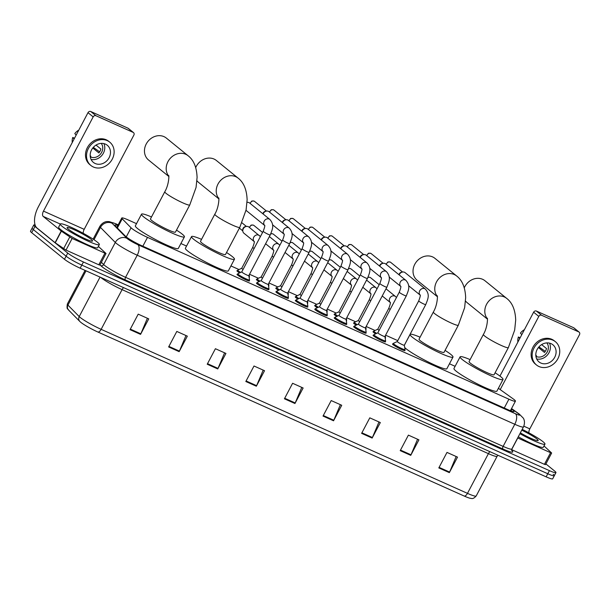 <?xml version="1.0" encoding="UTF-8"?>
<svg xmlns="http://www.w3.org/2000/svg" width="610" height="610" viewBox="0 0 610 610"><rect width="100%" height="100%" fill="white"/><g stroke="black" fill="none" stroke-linecap="round" stroke-linejoin="round"><path stroke-width="0.91" d="M239.593 272.906A7.061 0.801 -152.2 0 1 237.557 271.511A7.061 0.801 -152.2 0 1 236.924 270.726A7.061 0.801 -152.2 0 1 237.45 270.688M259.036 281.606A7.061 0.801 -152.2 0 1 257.001 280.211A7.061 0.801 -152.2 0 1 256.368 279.433A7.061 0.801 -152.2 0 1 256.886 279.395M278.473 290.314A7.061 0.801 -152.2 0 1 276.437 288.919A7.061 0.801 -152.2 0 1 275.804 288.133A7.061 0.801 -152.2 0 1 276.322 288.095M297.909 299.014A7.061 0.801 -152.2 0 1 295.873 297.619A7.061 0.801 -152.2 0 1 295.248 296.841A7.061 0.801 -152.2 0 1 295.766 296.803M317.352 307.722A7.061 0.801 -152.2 0 1 315.317 306.327A7.061 0.801 -152.2 0 1 314.684 305.541A7.061 0.801 -152.2 0 1 315.202 305.503M336.789 316.422A7.061 0.801 -152.2 0 1 334.753 315.027A7.061 0.801 -152.2 0 1 334.12 314.249A7.061 0.801 -152.2 0 1 334.646 314.211M356.232 325.13A7.061 0.801 -152.2 0 1 354.189 323.735A7.061 0.801 -152.2 0 1 353.564 322.949A7.061 0.801 -152.2 0 1 354.082 322.911M375.668 333.83A7.061 0.801 -152.2 0 1 373.633 332.435A7.061 0.801 -152.2 0 1 373 331.657A7.061 0.801 -152.2 0 1 373.518 331.619M268.674 289.171A7.061 0.801 -152.2 0 1 268.934 289.62A7.061 0.801 -152.2 0 1 263.924 287.851A7.061 0.801 -152.2 0 1 257.077 283.818A7.061 0.801 -152.2 0 1 256.444 283.04A7.061 0.801 -152.2 0 1 256.97 282.994M288.118 297.871A7.061 0.801 -152.2 0 1 288.377 298.328A7.061 0.801 -152.2 0 1 283.368 296.559A7.061 0.801 -152.2 0 1 276.513 292.518A7.061 0.801 -152.2 0 1 275.888 291.74A7.061 0.801 -152.2 0 1 276.406 291.702M307.554 306.578A7.061 0.801 -152.2 0 1 307.814 307.028A7.061 0.801 -152.2 0 1 302.804 305.259A7.061 0.801 -152.2 0 1 295.957 301.226A7.061 0.801 -152.2 0 1 295.324 300.448A7.061 0.801 -152.2 0 1 295.842 300.402M326.99 315.279A7.061 0.801 -152.2 0 1 327.257 315.736A7.061 0.801 -152.2 0 1 322.248 313.967A7.061 0.801 -152.2 0 1 315.393 309.926A7.061 0.801 -152.2 0 1 314.768 309.148A7.061 0.801 -152.2 0 1 315.286 309.11M249.238 280.463A7.061 0.801 -152.2 0 1 249.498 280.92A7.061 0.801 -152.2 0 1 244.488 279.151A7.061 0.801 -152.2 0 1 237.641 275.11A7.061 0.801 -152.2 0 1 237.008 274.332A7.061 0.801 -152.2 0 1 237.526 274.294M346.434 323.986A7.061 0.801 -152.2 0 1 346.693 324.436A7.061 0.801 -152.2 0 1 341.684 322.667A7.061 0.801 -152.2 0 1 334.837 318.633A7.061 0.801 -152.2 0 1 334.204 317.856A7.061 0.801 -152.2 0 1 334.722 317.81M365.87 332.686A7.061 0.801 -152.2 0 1 366.13 333.144A7.061 0.801 -152.2 0 1 361.12 331.375A7.061 0.801 -152.2 0 1 354.273 327.334A7.061 0.801 -152.2 0 1 353.64 326.556A7.061 0.801 -152.2 0 1 354.166 326.518M385.314 341.394A7.061 0.801 -152.2 0 1 385.573 341.844A7.061 0.801 -152.2 0 1 380.564 340.075A7.061 0.801 -152.2 0 1 373.709 336.041A7.061 0.801 -152.2 0 1 373.084 335.264A7.061 0.801 -152.2 0 1 373.602 335.218M404.75 350.094A7.061 0.801 -152.2 0 1 405.009 350.552A7.061 0.801 -152.2 0 1 400 348.783A7.061 0.801 -152.2 0 1 393.153 344.741A7.061 0.801 -152.2 0 1 392.52 343.964A7.061 0.801 -152.2 0 1 393.038 343.926M136.503 223.656L128.298 219.981A13.237 1.502 27.8 0 0 121.764 218.006A13.237 1.502 27.8 0 0 122.206 218.807L131.058 227.797A13.237 1.502 27.8 0 0 131.798 228.46A13.237 1.502 27.8 0 0 147.506 237.374L508.908 399.192A13.237 1.502 27.8 0 0 515.435 401.159A13.237 1.502 27.8 0 0 513.201 398.902L498.385 388.303M455.106 366.313L449.463 363.781M397.766 340.632L385.589 335.18M375.066 330.475L366.152 326.48M355.63 321.767L346.716 317.772M336.194 313.067L327.273 309.072M316.75 304.36L307.837 300.364M297.314 295.659L288.393 291.664M277.87 286.952L268.957 282.964M258.434 278.252L249.52 274.256M238.998 269.544L230.931 265.937M186.538 246.059L180.895 243.527M249.154 276.864A7.061 0.801 -152.2 0 1 249.414 277.314A7.061 0.801 -152.2 0 1 249.116 277.382M268.598 285.564A7.061 0.801 -152.2 0 1 268.858 286.021A7.061 0.801 -152.2 0 1 268.552 286.09M288.034 294.272A7.061 0.801 -152.2 0 1 288.294 294.721A7.061 0.801 -152.2 0 1 287.996 294.79M307.471 302.972A7.061 0.801 -152.2 0 1 307.737 303.429A7.061 0.801 -152.2 0 1 307.432 303.498M326.914 311.679A7.061 0.801 -152.2 0 1 327.173 312.129A7.061 0.801 -152.2 0 1 326.876 312.198M346.35 320.38A7.061 0.801 -152.2 0 1 346.61 320.837A7.061 0.801 -152.2 0 1 346.312 320.906M365.794 329.087A7.061 0.801 -152.2 0 1 366.053 329.537A7.061 0.801 -152.2 0 1 365.748 329.606M385.23 337.787A7.061 0.801 -152.2 0 1 385.489 338.245A7.061 0.801 -152.2 0 1 385.192 338.314M117.776 225.578A13.237 1.502 27.8 0 0 114.863 225.09A13.237 1.502 27.8 0 0 115.305 225.891L125.492 236.23A13.237 1.502 27.8 0 0 126.224 236.886A13.237 1.502 27.8 0 0 141.932 245.799L507.55 409.508A13.237 1.502 27.8 0 0 514.085 411.475A13.237 1.502 27.8 0 0 511.843 409.218L511.371 408.875M545.897 463.943L554.772 471.149A13.237 1.502 -152.2 0 1 555.954 472.613A13.237 1.502 -152.2 0 1 549.419 470.638L83.44 261.995A13.237 1.502 -152.2 0 1 67.74 253.081L34.953 226.47A13.237 1.502 -152.2 0 1 33.771 225.006A13.237 1.502 -152.2 0 1 35.105 225.014M553.133 474.252A13.237 1.502 -152.2 0 1 554.315 475.716L552.683 478.812A13.237 1.502 -152.2 0 1 546.148 476.845L80.169 268.202A13.237 1.502 -152.2 0 1 64.462 259.288L31.682 232.677L33.321 229.573A13.237 1.502 -152.2 0 1 32.139 228.109A13.237 1.502 -152.2 0 0 33.321 229.573L66.101 256.185L33.321 229.573L34.953 226.47M80.169 268.202L81.801 265.098A13.237 1.502 -152.2 0 1 66.101 256.185A13.237 1.502 -152.2 0 0 81.801 265.098L547.78 473.741L81.801 265.098L83.44 261.995M554.315 475.716A13.237 1.502 -152.2 0 1 547.78 473.741A13.237 1.502 -152.2 0 0 554.315 475.716L555.954 472.613M464.263 496.075A4.415 2.165 -65.9 0 0 467.474 493.36A17.652 1.998 27.8 0 0 476.181 495.991C472.536 499.918 471.583 498.156 470.096 498.263A14.472 1.639 -152.2 0 1 464.263 496.075L97.943 332.053A14.472 1.639 -152.2 0 1 80.772 322.309A14.472 1.639 -152.2 0 1 80.2 321.813A14.472 1.639 -152.2 0 1 79.963 321.584A4.415 4.133 135.4 0 1 79.834 321.462L68.549 310.002C68.03 308.317 66.421 310.459 67.344 304.039A17.652 1.998 27.8 0 0 67.939 305.114A4.415 4.133 135.4 0 0 68.549 310.002M456.166 456.516L449.6 472.079A3.53 1.731 114.1 0 1 449.341 472.636L457.515 457.126L446.993 452.406L438.811 467.923L449.341 472.636M417.568 439.238L411.003 454.801A3.53 1.731 114.1 0 1 410.743 455.35L418.925 439.841L408.395 435.128L400.213 450.637L410.743 455.35M378.97 421.952L372.405 437.515A3.53 1.731 114.1 0 1 372.146 438.071L380.327 422.562L369.797 417.842L361.616 433.359L372.146 438.071M340.372 404.674L333.807 420.237A3.53 1.731 114.1 0 1 333.548 420.786L341.73 405.276L331.2 400.564L323.018 416.073L333.548 420.786M147.391 318.26L140.826 333.822A3.53 1.731 114.1 0 1 140.559 334.379L148.741 318.87L138.211 314.15L130.029 329.667L140.559 334.379M185.989 335.546L179.416 351.108A3.53 1.731 114.1 0 1 179.157 351.657L187.339 336.148L176.808 331.436L168.627 346.945L179.157 351.657M224.587 352.824L218.014 368.387A3.53 1.731 114.1 0 1 217.755 368.943L225.936 353.434L215.406 348.714L207.225 364.231L217.755 368.943M263.185 370.11L256.612 385.673A3.53 1.731 114.1 0 1 256.352 386.221L264.534 370.712L254.004 366L245.822 381.509L256.352 386.221M301.775 387.388L295.209 402.951A3.53 1.731 114.1 0 1 294.95 403.507L303.132 387.998L292.602 383.278L284.42 398.795L294.95 403.507M31.682 232.677A13.237 1.502 -152.2 0 1 30.5 231.213L33.771 225.006M97.364 242.162A22.059 2.501 -152.2 0 1 99.331 244.595A22.059 2.501 -152.2 0 1 83.677 239.074A22.059 2.501 -152.2 0 1 62.273 226.455A22.059 2.501 -152.2 0 1 60.298 224.015A22.059 2.501 -152.2 0 1 75.96 229.543A22.059 2.501 -152.2 0 1 97.364 242.162M99.331 244.595L97.699 247.698A22.059 2.501 -152.2 0 1 82.037 242.178A22.059 2.501 -152.2 0 1 60.634 229.558A22.059 2.501 -152.2 0 1 58.667 227.118L60.298 224.015M68.381 229.185A14.388 1.632 -152.2 0 1 67.092 227.804A14.388 1.632 -152.2 0 1 76.593 230.854A14.388 1.632 -152.2 0 1 91.256 239.433A14.388 1.632 -152.2 0 1 92.369 241.133A14.388 1.632 -152.2 0 1 81.618 237.061A14.388 1.632 -152.2 0 1 68.381 229.185M104.935 253.158L106.026 253.485L99.895 265.121L98.805 264.793L104.935 253.158L72.132 238.472L65.994 250.1L55.075 242.673L37.027 228.026A17.652 8.662 114.1 0 1 38.308 206.912L87.992 112.675A2.204 1.906 -50.9 0 1 90.768 111.523L95.945 115.725A2.204 1.906 129.1 0 0 93.17 116.876L43.485 211.113A4.415 2.165 -65.9 0 0 43.165 216.39L61.381 231.175L72.132 238.472M98.805 264.793L65.994 250.1M83.265 233.325A4.415 2.165 -65.9 0 1 84.188 229.337L133.872 135.1A2.204 1.906 129.1 0 0 133.14 132.378L127.963 128.176L90.768 111.523M127.963 128.176A2.204 1.906 -50.9 0 1 128.336 128.397L133.506 132.599M133.14 132.378L95.945 115.725M106.026 253.485L98.385 246.402M105.438 144.128A11.033 9.531 129.1 0 0 92.186 148.817A11.033 9.531 129.1 0 0 93.376 162.382A11.033 9.531 129.1 0 0 95.213 163.518A11.033 9.531 129.1 0 0 108.466 158.821A11.033 9.531 129.1 0 0 107.276 145.256A11.033 9.531 129.1 0 0 105.438 144.128M90.288 156.831A8.822 7.625 129.1 0 0 90.539 156.953A8.822 7.625 129.1 0 0 100.65 153.873A8.822 7.625 129.1 0 0 101.214 143.373M109.785 142.176L108.748 141.329A15.006 12.962 129.1 0 0 106.239 139.797A15.006 12.962 129.1 0 0 88.221 146.179A15.006 12.962 129.1 0 0 89.838 164.624L90.867 165.47A15.006 12.962 129.1 0 0 93.376 167.003A15.006 12.962 129.1 0 0 111.394 160.621A15.006 12.962 129.1 0 0 109.785 142.176A15.006 12.962 129.1 0 0 107.276 140.635A15.006 12.962 129.1 0 0 89.258 147.018A15.006 12.962 129.1 0 0 90.867 165.47M99.636 151.859L93.338 147.338M74.511 138.249L72.75 137.463L74.1 139.019M72.75 137.463A11.476 9.912 129.1 0 0 72.262 142.511M78.797 130.113A11.476 9.912 129.1 0 0 74.794 133.582L76.151 135.138M90.181 155.664L90.875 156.229A8.822 7.625 -50.9 0 1 90.204 156.107M92.781 147.994L98.85 152.919A8.822 7.625 -50.9 0 0 100.894 149.038L96.014 145.073M91.058 159.416A11.033 9.531 129.1 0 0 102.03 155.207A11.033 9.531 129.1 0 0 103.898 143.602M168.756 176.13A14.121 12.2 -50.9 0 1 169.496 159.279A14.121 12.2 -50.9 0 1 185.73 154.284A14.121 12.2 -50.9 0 1 188.086 155.733L166.347 138.081A14.121 12.2 129.1 0 0 163.991 136.64A14.121 12.2 129.1 0 0 147.033 142.649A14.121 12.2 129.1 0 0 148.55 160.011L168.795 176.45M168.657 175.619C169.107 174.475 169.168 184.456 164.784 191.784L150.464 218.929A14.121 1.601 27.8 0 0 151.73 220.484A14.121 1.601 27.8 0 0 165.424 228.567A14.121 1.601 27.8 0 0 175.451 232.097L189.763 204.952L196.054 187.468L197.091 177.411C196.694 167.254 193.698 160.033 188.086 155.733M176.488 230.123A24.27 2.745 -152.2 0 1 182.253 234.156A24.27 2.745 -152.2 0 1 184.426 236.833A24.27 2.745 -152.2 0 1 167.201 230.755A24.27 2.745 -152.2 0 1 143.655 216.87A24.27 2.745 -152.2 0 1 141.489 214.194A24.27 2.745 -152.2 0 1 151.509 216.954M184.426 236.833L178.288 248.468A24.27 2.745 -152.2 0 1 161.071 242.391A24.27 2.745 -152.2 0 1 137.524 228.506A24.27 2.745 -152.2 0 1 135.359 225.83L141.489 214.194M218.792 198.54A14.121 12.2 -50.9 0 1 219.531 181.688A14.121 12.2 -50.9 0 1 235.765 176.686A14.121 12.2 -50.9 0 1 238.121 178.135L216.382 160.491A14.121 12.2 129.1 0 0 214.026 159.042A14.121 12.2 129.1 0 0 195.719 167.552M218.693 198.029C219.142 196.877 219.211 206.859 214.819 214.186L200.507 241.331A14.121 1.601 27.8 0 0 201.765 242.894A14.121 1.601 27.8 0 0 215.467 250.969A14.121 1.601 27.8 0 0 225.487 254.507L239.799 227.355L246.097 209.87L247.126 199.813C246.737 189.664 243.733 182.436 238.121 178.135M226.523 252.525A24.27 2.745 -152.2 0 1 232.296 256.558A24.27 2.745 -152.2 0 1 234.461 259.235A24.27 2.745 -152.2 0 1 217.236 253.158A24.27 2.745 -152.2 0 1 193.698 239.28A24.27 2.745 -152.2 0 1 191.525 236.604A24.27 2.745 -152.2 0 1 201.544 239.356M234.461 259.235L228.331 270.87A24.27 2.745 -152.2 0 1 211.106 264.793A24.27 2.745 -152.2 0 1 187.56 250.908A24.27 2.745 -152.2 0 1 185.394 248.232L191.525 236.604M196.977 180.789A14.121 12.2 129.1 0 0 198.585 182.413L218.83 198.852M437.324 296.384A14.121 12.2 -50.9 0 1 438.064 279.533A14.121 12.2 -50.9 0 1 454.297 274.538A14.121 12.2 -50.9 0 1 456.654 275.987L434.915 258.335A14.121 12.2 129.1 0 0 432.559 256.886A14.121 12.2 129.1 0 0 415.601 262.902A14.121 12.2 129.1 0 0 417.118 280.264L437.37 296.704M437.225 295.873C437.675 294.729 437.744 304.71 433.352 312.038L419.039 339.183A14.121 1.601 27.8 0 0 420.298 340.738A14.121 1.601 27.8 0 0 434 348.813A14.121 1.601 27.8 0 0 444.019 352.351L458.331 325.206L464.629 307.714L465.659 297.665C465.27 287.508 462.266 280.28 456.654 275.987M445.056 350.376A24.27 2.745 -152.2 0 1 450.828 354.41A24.27 2.745 -152.2 0 1 452.994 357.086A24.27 2.745 -152.2 0 1 435.769 351.009A24.27 2.745 -152.2 0 1 412.23 337.124A24.27 2.745 -152.2 0 1 410.057 334.448A24.27 2.745 -152.2 0 1 420.076 337.208M452.994 357.086L446.863 368.722A24.27 2.745 -152.2 0 1 429.638 362.645A24.27 2.745 -152.2 0 1 406.092 348.76A24.27 2.745 -152.2 0 1 404.712 347.525M487.367 318.786A14.121 12.2 -50.9 0 1 488.107 301.935A14.121 12.2 -50.9 0 1 504.333 296.94A14.121 12.2 -50.9 0 1 506.689 298.389L484.95 280.737A14.121 12.2 129.1 0 0 482.594 279.296A14.121 12.2 129.1 0 0 464.286 287.798M487.26 318.275C487.718 317.131 487.779 327.112 483.387 334.44L469.075 361.585A14.121 1.601 27.8 0 0 470.333 363.141A14.121 1.601 27.8 0 0 484.035 371.223A14.121 1.601 27.8 0 0 494.054 374.753L508.366 347.608L514.665 330.117L515.694 320.067C515.305 309.91 512.301 302.69 506.689 298.389M495.099 372.779A24.27 2.745 -152.2 0 1 500.863 376.812A24.27 2.745 -152.2 0 1 503.029 379.489A24.27 2.745 -152.2 0 1 485.812 373.411A24.27 2.745 -152.2 0 1 462.266 359.526A24.27 2.745 -152.2 0 1 460.092 356.85A24.27 2.745 -152.2 0 1 470.112 359.61M503.029 379.489L496.898 391.124A24.27 2.745 -152.2 0 1 479.673 385.047A24.27 2.745 -152.2 0 1 456.127 371.162A24.27 2.745 -152.2 0 1 453.962 368.486L460.092 356.85M465.544 301.043A14.121 12.2 129.1 0 0 467.153 302.667L487.405 319.106M241.796 271.877L237.854 273.715A6.618 0.747 -152.2 0 0 237.808 273.76A6.618 0.747 -152.2 0 0 238.396 274.492A6.618 0.747 -152.2 0 0 244.816 278.282A6.618 0.747 -152.2 0 0 249.513 279.937A6.618 0.747 -152.2 0 0 249.528 279.868L248.819 275.583A3.973 0.45 -152.2 0 1 248.811 275.598A3.973 0.45 -152.2 0 1 245.99 274.607A3.973 0.45 -152.2 0 1 242.139 272.334A3.973 0.45 -152.2 0 1 241.781 271.892A3.973 0.45 -152.2 0 1 241.812 271.869M247.073 202.383L247.065 202.375A3.973 3.431 -50.9 0 1 248.949 202.612A3.973 3.431 -50.9 0 1 249.612 203.023L269.864 219.463C274.828 225.128 272.235 229.657 270.238 234.957A3.973 0.45 -152.2 0 1 268.476 234.453A3.973 0.45 -152.2 0 1 263.566 231.693A3.973 0.45 -152.2 0 1 263.215 231.251C264.679 227.37 265.121 225.372 264.542 225.258L264.862 225.631M268.255 284.26A3.973 0.45 -152.2 0 1 268.248 284.306A3.973 0.45 -152.2 0 1 265.434 283.307A3.973 0.45 -152.2 0 1 261.576 281.035A3.973 0.45 -152.2 0 1 261.225 280.6A3.973 0.45 -152.2 0 1 261.255 280.569M284.008 234.065A3.973 3.431 -50.9 0 1 284.001 229.261A3.973 3.431 -50.9 0 1 288.644 227.759A3.973 3.431 -50.9 0 1 288.835 227.858A3.973 3.431 -50.9 0 1 289.308 228.171C294.272 233.836 291.671 238.365 289.674 243.657L268.248 284.306L268.964 288.576A6.618 0.747 -152.2 0 1 268.957 288.637A6.618 0.747 -152.2 0 1 264.26 286.982A6.618 0.747 -152.2 0 1 257.839 283.2A6.618 0.747 -152.2 0 1 257.245 282.468A6.618 0.747 -152.2 0 1 257.298 282.422L261.233 280.585L282.651 239.959C284.123 236.078 284.565 234.08 283.978 233.965L284.298 234.331M263.131 213.996A3.973 3.431 -50.9 0 1 263.39 213.393A3.973 3.431 -50.9 0 1 266.395 211.106A3.973 3.431 -50.9 0 1 268.385 211.319A3.973 3.431 -50.9 0 1 269.048 211.723L289.308 228.171M262.925 213.828A2.867 2.478 -50.9 0 1 263.23 212.943A2.867 2.478 -50.9 0 1 265.403 211.296L266.395 211.106M287.691 292.968A3.973 0.45 -152.2 0 1 287.691 293.006A3.973 0.45 -152.2 0 1 284.87 292.015A3.973 0.45 -152.2 0 1 281.019 289.742A3.973 0.45 -152.2 0 1 280.661 289.3A3.973 0.45 -152.2 0 1 280.691 289.277L302.087 248.659C303.559 244.778 304.001 242.78 303.422 242.666L303.742 243.039M303.452 242.772A3.973 3.431 -50.9 0 1 303.444 237.969A3.973 3.431 -50.9 0 1 308.08 236.466A3.973 3.431 -50.9 0 1 308.279 236.558A3.973 3.431 -50.9 0 1 308.744 236.871C313.708 242.536 311.115 247.065 309.117 252.365L287.691 293.006L288.4 297.276A6.618 0.747 -152.2 0 1 288.393 297.344A6.618 0.747 -152.2 0 1 283.696 295.69A6.618 0.747 -152.2 0 1 277.275 291.9A6.618 0.747 -152.2 0 1 276.688 291.168A6.618 0.747 -152.2 0 1 276.734 291.123L280.669 289.285M282.567 222.696A3.973 3.431 -50.9 0 1 282.827 222.093A3.973 3.431 -50.9 0 1 285.831 219.806A3.973 3.431 -50.9 0 1 287.829 220.019A3.973 3.431 -50.9 0 1 288.492 220.431L308.744 236.871M282.361 222.528A2.867 2.478 -50.9 0 1 282.674 221.651A2.867 2.478 -50.9 0 1 284.839 219.996L285.831 219.806M296.125 299.876A6.618 0.747 -152.2 0 0 296.719 300.608A6.618 0.747 -152.2 0 0 303.139 304.39A6.618 0.747 -152.2 0 0 307.837 306.045A6.618 0.747 -152.2 0 0 307.844 305.984L307.135 301.691A3.973 0.45 -152.2 0 1 307.127 301.714A3.973 0.45 -152.2 0 1 304.306 300.715A3.973 0.45 -152.2 0 1 300.455 298.442A3.973 0.45 -152.2 0 1 300.105 298.008A3.973 0.45 -152.2 0 1 300.135 297.977L296.178 299.83A6.618 0.747 -152.2 0 0 296.125 299.876L295.583 300.898M302.003 231.404A3.973 3.431 -50.9 0 1 302.27 230.801A3.973 3.431 -50.9 0 1 305.274 228.514A3.973 3.431 -50.9 0 1 307.265 228.727A3.973 3.431 -50.9 0 1 307.928 229.131L328.188 245.578C333.151 251.244 330.551 255.773 328.554 261.065A3.973 0.45 -152.2 0 1 326.792 260.562A3.973 0.45 -152.2 0 1 321.882 257.801A3.973 0.45 -152.2 0 1 321.531 257.367C322.995 253.485 323.437 251.488 322.858 251.373L323.178 251.739M301.798 231.236A2.867 2.478 -50.9 0 1 302.11 230.351A2.867 2.478 -50.9 0 1 304.283 228.704L305.274 228.514M326.571 310.376A3.973 0.45 -152.2 0 1 326.563 310.414A3.973 0.45 -152.2 0 1 323.75 309.423A3.973 0.45 -152.2 0 1 319.899 307.15A3.973 0.45 -152.2 0 1 319.541 306.708A3.973 0.45 -152.2 0 1 319.571 306.685L315.614 308.53A6.618 0.747 -152.2 0 0 315.561 308.576L315.027 309.598M342.332 260.18A3.973 3.431 -50.9 0 1 342.324 255.376A3.973 3.431 -50.9 0 1 346.96 253.874A3.973 3.431 -50.9 0 1 347.159 253.966A3.973 3.431 -50.9 0 1 347.624 254.279C352.588 259.944 349.987 264.473 347.997 269.772L326.563 310.414L327.28 314.684A6.618 0.747 -152.2 0 1 327.273 314.752A6.618 0.747 -152.2 0 1 322.576 313.098A6.618 0.747 -152.2 0 1 316.155 309.308A6.618 0.747 -152.2 0 1 315.561 308.576M321.447 240.104A3.973 3.431 -50.9 0 1 321.706 239.501A3.973 3.431 -50.9 0 1 324.711 237.214A3.973 3.431 -50.9 0 1 326.708 237.427A3.973 3.431 -50.9 0 1 327.364 237.839L347.624 254.279M321.241 239.936A2.867 2.478 -50.9 0 1 321.546 239.059A2.867 2.478 -50.9 0 1 323.719 237.404L324.711 237.214M346.007 319.076A3.973 0.45 -152.2 0 1 346.007 319.121A3.973 0.45 -152.2 0 1 343.186 318.123A3.973 0.45 -152.2 0 1 339.335 315.85A3.973 0.45 -152.2 0 1 338.977 315.416A3.973 0.45 -152.2 0 1 339.007 315.385M361.768 268.88A3.973 3.431 -50.9 0 1 361.76 264.077A3.973 3.431 -50.9 0 1 366.396 262.575A3.973 3.431 -50.9 0 1 366.595 262.674A3.973 3.431 -50.9 0 1 367.06 262.986C372.024 268.644 369.431 273.181 367.433 278.473L346.007 319.121L346.724 323.392A6.618 0.747 -152.2 0 1 346.709 323.452A6.618 0.747 -152.2 0 1 342.012 321.798A6.618 0.747 -152.2 0 1 335.591 318.016A6.618 0.747 -152.2 0 1 335.004 317.284A6.618 0.747 -152.2 0 1 335.05 317.238L338.992 315.4M340.883 248.811A3.973 3.431 -50.9 0 1 341.142 248.209A3.973 3.431 -50.9 0 1 344.154 245.921A3.973 3.431 -50.9 0 1 346.144 246.135A3.973 3.431 -50.9 0 1 346.808 246.539L367.06 262.986M340.677 248.644A2.867 2.478 -50.9 0 1 340.99 247.759A2.867 2.478 -50.9 0 1 343.156 246.112L344.154 245.921M365.443 327.822L386.87 287.18A3.973 0.45 -152.2 0 1 385.108 286.677A3.973 0.45 -152.2 0 1 380.205 283.917A3.973 0.45 -152.2 0 1 379.847 283.475L358.421 324.116L354.494 325.938A6.618 0.747 -152.2 0 0 354.44 325.984A6.618 0.747 -152.2 0 0 355.035 326.716A6.618 0.747 -152.2 0 0 361.455 330.506A6.618 0.747 -152.2 0 0 366.152 332.16A6.618 0.747 -152.2 0 0 366.16 332.092L365.451 327.806A3.973 0.45 -152.2 0 1 365.443 327.822A3.973 0.45 -152.2 0 1 362.63 326.83A3.973 0.45 -152.2 0 1 358.771 324.558A3.973 0.45 -152.2 0 1 358.421 324.116A3.973 0.45 -152.2 0 1 358.451 324.093M360.319 257.512A3.973 3.431 -50.9 0 1 360.586 256.909A3.973 3.431 -50.9 0 1 363.59 254.622A3.973 3.431 -50.9 0 1 365.581 254.835A3.973 3.431 -50.9 0 1 366.244 255.247L386.504 271.686C391.467 277.352 388.867 281.881 386.87 287.18M360.121 257.344A2.867 2.478 -50.9 0 1 360.426 256.467A2.867 2.478 -50.9 0 1 362.599 254.812L363.59 254.622M384.887 336.484A3.973 0.45 -152.2 0 1 384.887 336.529A3.973 0.45 -152.2 0 1 382.066 335.531A3.973 0.45 -152.2 0 1 378.215 333.258A3.973 0.45 -152.2 0 1 377.857 332.824A3.973 0.45 -152.2 0 1 377.887 332.793M384.895 336.506L385.596 340.799A6.618 0.747 -152.2 0 1 385.589 340.86A6.618 0.747 -152.2 0 1 380.892 339.206A6.618 0.747 -152.2 0 1 374.471 335.424A6.618 0.747 -152.2 0 1 373.884 334.692A6.618 0.747 -152.2 0 1 373.93 334.646L377.864 332.808M379.763 266.219A3.973 3.431 -50.9 0 1 380.022 265.617A3.973 3.431 -50.9 0 1 383.027 263.329A3.973 3.431 -50.9 0 1 385.024 263.543A3.973 3.431 -50.9 0 1 385.688 263.947L405.94 280.394C410.904 286.052 408.303 290.589 406.313 295.88A3.973 0.45 -152.2 0 1 404.544 295.377A3.973 0.45 -152.2 0 1 399.642 292.617A3.973 0.45 -152.2 0 1 399.283 292.182C400.755 288.301 401.197 286.303 400.617 286.189L400.938 286.555M379.557 266.051A2.867 2.478 -50.9 0 1 379.87 265.167A2.867 2.478 -50.9 0 1 382.035 263.52L383.027 263.329M404.331 345.191A3.973 0.45 -152.2 0 1 404.323 345.229A3.973 0.45 -152.2 0 1 401.502 344.238A3.973 0.45 -152.2 0 1 397.651 341.966A3.973 0.45 -152.2 0 1 397.301 341.524A3.973 0.45 -152.2 0 1 397.331 341.501M420.084 294.996A3.973 3.431 -50.9 0 1 420.076 290.192A3.973 3.431 -50.9 0 1 424.72 288.69A3.973 3.431 -50.9 0 1 424.911 288.782A3.973 3.431 -50.9 0 1 425.383 289.094C430.347 294.76 427.747 299.289 425.75 304.588L404.323 345.229L405.04 349.5A6.618 0.747 -152.2 0 1 405.032 349.568A6.618 0.747 -152.2 0 1 400.335 347.913A6.618 0.747 -152.2 0 1 393.915 344.124A6.618 0.747 -152.2 0 1 393.32 343.392A6.618 0.747 -152.2 0 1 393.374 343.346L397.308 341.508L418.727 300.882C420.191 297.001 420.633 295.004 420.054 294.889L420.374 295.263M399.199 274.919A3.973 3.431 -50.9 0 1 399.466 274.317A3.973 3.431 -50.9 0 1 402.47 272.029A3.973 3.431 -50.9 0 1 404.461 272.243A3.973 3.431 -50.9 0 1 405.124 272.655L425.383 289.094M398.993 274.752A2.867 2.478 -50.9 0 1 399.306 273.875A2.867 2.478 -50.9 0 1 401.479 272.22L402.47 272.029M243.077 269.437A3.973 0.45 -152.2 0 1 242.056 268.728A3.973 0.45 -152.2 0 1 241.705 268.293A3.973 0.45 -152.2 0 1 241.735 268.263M254.118 241.499L243.939 233.241A3.973 3.431 -50.9 0 1 242.788 230.771A3.973 3.431 -50.9 0 1 243.283 228.742A3.973 3.431 -50.9 0 1 246.287 226.455A3.973 3.431 -50.9 0 1 248.941 227.072L260.401 236.581M249.208 274.843L249.444 276.261A6.618 0.747 -152.2 0 1 249.437 276.33A6.618 0.747 -152.2 0 1 248.949 276.368M240.607 272.434A6.618 0.747 -152.2 0 1 238.319 270.886A6.618 0.747 -152.2 0 1 237.725 270.161A6.618 0.747 -152.2 0 1 237.778 270.116L241.712 268.27L252.746 247.347C254.21 243.466 254.652 241.468 254.073 241.354L254.393 241.728M242.788 230.771L242.765 229.756A2.867 2.478 -50.9 0 1 243.123 228.292A2.867 2.478 -50.9 0 1 245.296 226.645L246.287 226.455M262.521 278.145A3.973 0.45 -152.2 0 1 261.499 277.436A3.973 0.45 -152.2 0 1 261.141 276.993A3.973 0.45 -152.2 0 1 261.171 276.971L272.182 256.055C273.654 252.174 274.096 250.176 273.509 250.062L273.829 250.428M268.652 283.543L268.88 284.969A6.618 0.747 -152.2 0 1 268.873 285.038A6.618 0.747 -152.2 0 1 268.385 285.076M260.043 281.134A6.618 0.747 -152.2 0 1 257.755 279.594A6.618 0.747 -152.2 0 1 257.168 278.861A6.618 0.747 -152.2 0 1 257.214 278.816L261.149 276.978M281.957 286.845A3.973 0.45 -152.2 0 1 280.935 286.136A3.973 0.45 -152.2 0 1 280.585 285.701A3.973 0.45 -152.2 0 1 280.615 285.671L276.658 287.523A6.618 0.747 -152.2 0 0 276.604 287.569L276.063 288.591M288.088 292.251L288.324 293.669A6.618 0.747 -152.2 0 1 288.316 293.738A6.618 0.747 -152.2 0 1 287.829 293.776M279.487 289.841A6.618 0.747 -152.2 0 1 277.199 288.294A6.618 0.747 -152.2 0 1 276.604 287.569M301.401 295.553A3.973 0.45 -152.2 0 1 300.379 294.844A3.973 0.45 -152.2 0 1 300.021 294.401A3.973 0.45 -152.2 0 1 300.051 294.378M307.524 300.951L307.76 302.377A6.618 0.747 -152.2 0 1 307.753 302.446A6.618 0.747 -152.2 0 1 307.265 302.484M298.923 298.542A6.618 0.747 -152.2 0 1 296.635 297.001A6.618 0.747 -152.2 0 1 296.041 296.269A6.618 0.747 -152.2 0 1 296.094 296.224L300.029 294.386M320.837 304.253A3.973 0.45 -152.2 0 1 319.815 303.544A3.973 0.45 -152.2 0 1 319.457 303.109A3.973 0.45 -152.2 0 1 319.487 303.079L315.53 304.931A6.618 0.747 -152.2 0 0 315.484 304.977L314.943 305.999M326.968 309.659L327.204 311.077A6.618 0.747 -152.2 0 1 327.189 311.146A6.618 0.747 -152.2 0 1 326.708 311.184M318.367 307.249A6.618 0.747 -152.2 0 1 316.071 305.702A6.618 0.747 -152.2 0 1 315.484 304.977M340.273 312.96A3.973 0.45 -152.2 0 1 339.251 312.251A3.973 0.45 -152.2 0 1 338.901 311.809A3.973 0.45 -152.2 0 1 338.931 311.786M346.404 318.359L346.64 319.785A6.618 0.747 -152.2 0 1 346.632 319.853A6.618 0.747 -152.2 0 1 346.144 319.892M337.803 315.95A6.618 0.747 -152.2 0 1 335.515 314.409A6.618 0.747 -152.2 0 1 334.921 313.677A6.618 0.747 -152.2 0 1 334.974 313.631L338.908 311.794M359.717 321.661A3.973 0.45 -152.2 0 1 358.695 320.952A3.973 0.45 -152.2 0 1 358.337 320.517A3.973 0.45 -152.2 0 1 358.367 320.486M365.847 327.067L366.076 328.485A6.618 0.747 -152.2 0 1 366.069 328.554A6.618 0.747 -152.2 0 1 365.581 328.592M357.239 324.657A6.618 0.747 -152.2 0 1 354.951 323.109A6.618 0.747 -152.2 0 1 354.364 322.385A6.618 0.747 -152.2 0 1 354.41 322.339L358.344 320.494M379.153 330.368A3.973 0.45 -152.2 0 1 378.131 329.659A3.973 0.45 -152.2 0 1 377.781 329.217A3.973 0.45 -152.2 0 1 377.811 329.194M385.284 335.767L385.52 337.193A6.618 0.747 -152.2 0 1 385.512 337.261A6.618 0.747 -152.2 0 1 385.024 337.299M376.683 333.357A6.618 0.747 -152.2 0 1 374.395 331.817A6.618 0.747 -152.2 0 1 373.8 331.085A6.618 0.747 -152.2 0 1 373.854 331.039L377.788 329.202L388.822 308.279C390.286 304.398 390.728 302.4 390.148 302.285L390.469 302.651M550.563 452.689L551.654 453.016L545.523 464.652L544.433 464.324L550.563 452.689L517.76 437.995L511.637 449.608M544.433 464.324L511.63 449.639M499.941 376.088L533.62 312.206A2.204 1.906 -50.9 0 1 536.396 311.047L541.573 315.248A2.204 1.906 129.1 0 0 538.798 316.407L500.208 389.599M528.893 432.856A4.415 2.165 -65.9 0 1 529.816 428.868L579.5 334.631A2.204 1.906 129.1 0 0 578.768 331.909L573.591 327.7L536.396 311.047M573.591 327.7A2.204 1.906 -50.9 0 1 573.957 327.928L579.134 332.13M578.768 331.909L541.573 315.248M551.654 453.016L544.013 445.933M551.066 343.651A11.033 9.531 129.1 0 0 537.814 348.348A11.033 9.531 129.1 0 0 539.004 361.913A11.033 9.531 129.1 0 0 540.841 363.041A11.033 9.531 129.1 0 0 554.093 358.352A11.033 9.531 129.1 0 0 552.904 344.787A11.033 9.531 129.1 0 0 551.066 343.651M535.915 356.362A8.822 7.625 129.1 0 0 536.167 356.484A8.822 7.625 129.1 0 0 546.278 353.404A8.822 7.625 129.1 0 0 546.834 342.904M555.405 341.699L554.376 340.86A15.006 12.962 129.1 0 0 551.867 339.32A15.006 12.962 129.1 0 0 533.849 345.71A15.006 12.962 129.1 0 0 535.466 364.155L536.495 364.993A15.006 12.962 129.1 0 0 539.004 366.534A15.006 12.962 129.1 0 0 557.021 360.152A15.006 12.962 129.1 0 0 555.405 341.699A15.006 12.962 129.1 0 0 552.904 340.166A15.006 12.962 129.1 0 0 534.886 346.549A15.006 12.962 129.1 0 0 536.495 364.993M545.264 351.39L538.958 346.869M520.139 337.78L518.378 336.994L519.728 338.55M518.378 336.994A11.476 9.912 129.1 0 0 517.89 342.042M524.425 329.644A11.476 9.912 129.1 0 0 520.421 333.113L521.779 334.669M535.809 355.195L536.503 355.76A8.822 7.625 -50.9 0 1 535.832 355.638M538.409 347.525L544.478 352.45A8.822 7.625 -50.9 0 0 546.522 348.569L541.642 344.604M536.686 358.947A11.033 9.531 129.1 0 0 547.658 354.73A11.033 9.531 129.1 0 0 549.526 343.133M522.191 429.371A22.059 2.501 -152.2 0 1 542.991 441.693A22.059 2.501 -152.2 0 1 544.959 444.126A22.059 2.501 -152.2 0 1 519.918 433.672M544.959 444.126L543.327 447.229A22.059 2.501 -152.2 0 1 518.287 436.775M521.771 430.172A14.388 1.632 -152.2 0 1 536.884 438.956A14.388 1.632 -152.2 0 1 537.997 440.664A14.388 1.632 -152.2 0 1 520.345 432.871M126.255 236.909L131.058 227.797M142.847 246.211L147.506 237.374M117.372 227.987L122.206 218.807M504.249 408.029L508.908 399.192M118.126 224.907L116.129 224.007A8.822 0.999 27.8 0 0 112.072 223.229L126.903 238.289A8.822 0.999 27.8 0 0 127.391 238.723A8.822 0.999 27.8 0 0 137.86 244.671L515.419 413.717A8.822 0.999 27.8 0 0 518.98 414.06A8.822 0.999 27.8 0 0 518.279 413.527L511.485 408.662M518.279 413.527A8.822 6.756 125.6 0 1 519.323 414.106L523.22 418.048C523.319 418.147 525.751 421.411 523.487 426.908A17.652 1.998 -152.2 0 1 514.779 424.278L137.22 255.224A17.652 1.998 -152.2 0 1 116.289 243.337A17.652 1.998 -152.2 0 1 115.298 242.46L103.647 264.565A17.652 1.998 27.8 0 0 104.63 265.441A17.652 1.998 27.8 0 0 125.569 277.329L503.12 446.383A17.652 1.998 27.8 0 0 511.836 449.013L511.798 450.66M511.676 450.371A19.855 2.249 -152.2 0 1 502.96 449.021L125.408 279.975A2.204 1.083 114.1 0 1 125.569 277.329L137.22 255.224A8.822 4.331 -65.9 0 0 137.86 244.671M125.408 279.975A19.855 2.249 -152.2 0 1 101.855 266.6A19.855 2.249 -152.2 0 1 100.749 265.609L100.025 264.877M67.74 253.081L64.462 259.288M549.419 470.638L546.148 476.845M126.903 238.289A8.822 8.258 135.4 0 0 115.298 242.46L100.475 227.408L93.986 239.715M112.072 223.229A8.822 8.258 135.4 0 0 100.475 227.408A17.652 1.998 -152.2 0 1 99.88 226.333L93.124 239.143M101.39 262.277L103.647 264.565A2.204 2.066 -44.6 0 1 100.749 265.609M515.419 413.717A8.822 4.331 -65.9 0 1 514.779 424.278L503.12 446.383A2.204 1.083 114.1 0 0 502.96 449.021M116.129 224.007A8.822 4.331 -65.9 0 0 115.648 223.71L109.19 221.605L107.299 221.552C107.154 221.537 103.113 221.392 99.88 226.333M510.951 410.904L511.843 409.218M489.914 451.667A4.415 2.165 -65.9 0 0 488.412 453.649L122.084 289.628A17.652 1.998 -152.2 0 1 101.146 277.741A17.652 1.998 -152.2 0 1 100.772 277.428M497.897 455.243L497.12 456.28A17.652 1.998 -152.2 0 1 488.412 453.649L467.474 493.36L101.146 329.339A4.415 2.165 114.1 0 1 97.943 332.053M86.018 270.817L67.939 305.114L79.224 316.575A17.652 1.998 27.8 0 0 80.207 317.452A17.652 1.998 27.8 0 0 101.146 329.339L122.084 289.628A4.415 2.165 -65.9 0 1 123.586 287.638M80.2 321.813L79.834 321.462A4.415 4.133 135.4 0 1 79.224 316.575L100.04 277.1M295.209 402.951L284.71 398.246M256.612 385.673L246.112 380.968M218.014 368.387L207.514 363.682M179.416 351.108L168.917 346.404M140.826 333.822L130.319 329.118M333.807 420.237L323.308 415.532M372.405 437.515L361.905 432.81M411.003 454.801L400.503 450.096M449.6 472.079L439.101 467.374M84.188 229.337L43.485 211.113M60.283 224.053L43.165 216.39M55.075 242.673L61.206 231.037M93.17 116.876L87.992 112.675M61.381 231.175L55.251 242.803M63.554 248.75L69.692 237.115M164.784 191.784A14.121 1.601 27.8 0 0 166.042 193.339A14.121 1.601 27.8 0 0 182.794 202.848A14.121 1.601 27.8 0 0 189.763 204.952M214.819 214.186A14.121 1.601 27.8 0 0 216.077 215.742A14.121 1.601 27.8 0 0 232.829 225.258A14.121 1.601 27.8 0 0 239.799 227.355M433.352 312.038A14.121 1.601 27.8 0 0 434.61 313.593A14.121 1.601 27.8 0 0 451.362 323.102A14.121 1.601 27.8 0 0 458.331 325.206M483.387 334.44A14.121 1.601 27.8 0 0 484.645 335.996A14.121 1.601 27.8 0 0 501.397 345.504A14.121 1.601 27.8 0 0 508.366 347.608M264.572 225.364A3.973 3.431 -50.9 0 1 264.565 220.561A3.973 3.431 -50.9 0 1 269.201 219.059A3.973 3.431 -50.9 0 1 269.399 219.15A3.973 3.431 -50.9 0 1 269.864 219.463M250.26 203.542A2.867 2.478 -50.9 0 1 254.179 201.163A2.867 2.478 -50.9 0 1 254.652 201.46L266.509 211.083M250.001 203.336L251.831 201.003L254.019 201.071A2.867 1.411 114.1 0 1 254.179 201.163M289.674 243.657A3.973 0.45 -152.2 0 1 287.912 243.154A3.973 0.45 -152.2 0 1 283.01 240.393A3.973 0.45 -152.2 0 1 282.651 239.959M269.696 212.25A2.867 2.478 -50.9 0 1 273.615 209.87A2.867 2.478 -50.9 0 1 274.096 210.16L285.953 219.791M269.437 212.044L271.267 209.71L273.455 209.771A2.867 1.411 114.1 0 1 273.615 209.87M309.117 252.365A3.973 0.45 -152.2 0 1 307.348 251.861A3.973 0.45 -152.2 0 1 302.446 249.101A3.973 0.45 -152.2 0 1 302.087 248.659M289.132 220.95A2.867 2.478 -50.9 0 1 293.052 218.571A2.867 2.478 -50.9 0 1 293.532 218.868L305.389 228.491M288.881 220.744L290.703 218.41L292.899 218.479A2.867 1.411 114.1 0 1 293.052 218.571M322.888 251.472A3.973 3.431 -50.9 0 1 322.881 246.669A3.973 3.431 -50.9 0 1 327.524 245.167A3.973 3.431 -50.9 0 1 327.715 245.266A3.973 3.431 -50.9 0 1 328.188 245.578M308.576 229.657A2.867 2.478 -50.9 0 1 312.495 227.278A2.867 2.478 -50.9 0 1 312.976 227.568L324.833 237.198M308.317 229.452L310.147 227.118L312.335 227.179A2.867 1.411 114.1 0 1 312.495 227.278M347.997 269.772A3.973 0.45 -152.2 0 1 346.228 269.269A3.973 0.45 -152.2 0 1 341.325 266.509A3.973 0.45 -152.2 0 1 340.967 266.067C342.439 262.186 342.881 260.188 342.294 260.073L342.614 260.447M328.012 238.358A2.867 2.478 -50.9 0 1 331.931 235.978A2.867 2.478 -50.9 0 1 332.412 236.276L344.269 245.899M327.761 238.152L329.583 235.818L331.779 235.887A2.867 1.411 114.1 0 1 331.931 235.978M367.433 278.473A3.973 0.45 -152.2 0 1 365.672 277.969A3.973 0.45 -152.2 0 1 360.762 275.209A3.973 0.45 -152.2 0 1 360.411 274.774C361.875 270.893 362.317 268.896 361.738 268.781L362.058 269.147M347.456 247.065A2.867 2.478 -50.9 0 1 351.375 244.686A2.867 2.478 -50.9 0 1 351.848 244.976L363.705 254.606M347.197 246.859L349.027 244.526L351.215 244.587A2.867 1.411 114.1 0 1 351.375 244.686M381.204 277.588A3.973 3.431 -50.9 0 1 381.197 272.784A3.973 3.431 -50.9 0 1 385.84 271.282A3.973 3.431 -50.9 0 1 386.031 271.374A3.973 3.431 -50.9 0 1 386.504 271.686M366.892 255.765A2.867 2.478 -50.9 0 1 370.811 253.386A2.867 2.478 -50.9 0 1 371.292 253.684L383.149 263.306M366.633 255.56L368.463 253.226L370.651 253.295A2.867 1.411 114.1 0 1 370.811 253.386M400.648 286.288A3.973 3.431 -50.9 0 1 400.64 281.485A3.973 3.431 -50.9 0 1 405.276 279.982A3.973 3.431 -50.9 0 1 405.475 280.082A3.973 3.431 -50.9 0 1 405.94 280.394M386.328 264.473A2.867 2.478 -50.9 0 1 390.248 262.094A2.867 2.478 -50.9 0 1 390.728 262.384L402.585 272.014M386.077 264.267L387.899 261.934L390.095 261.995A2.867 1.411 114.1 0 1 390.248 262.094M425.75 304.588A3.973 0.45 -152.2 0 1 423.988 304.085A3.973 0.45 -152.2 0 1 419.078 301.325A3.973 0.45 -152.2 0 1 418.727 300.882M254.118 248.499A3.973 0.45 -152.2 0 1 253.097 247.79A3.973 0.45 -152.2 0 1 252.746 247.347M254.103 241.461A3.973 3.431 -50.9 0 1 253.737 237.229A3.973 3.431 -50.9 0 1 258.93 235.246A3.973 3.431 -50.9 0 1 259.402 235.559M249.589 227.599A2.867 2.478 -50.9 0 1 253.508 225.22A2.867 2.478 -50.9 0 1 253.989 225.509L262.567 232.479M249.33 227.393L251.16 225.06L253.356 225.12A2.867 1.411 114.1 0 1 253.508 225.22M273.562 257.199A3.973 0.45 -152.2 0 1 272.54 256.49A3.973 0.45 -152.2 0 1 272.182 256.055M273.547 250.161A3.973 3.431 -50.9 0 1 273.181 245.937A3.973 3.431 -50.9 0 1 278.373 243.954A3.973 3.431 -50.9 0 1 278.839 244.267L279.845 245.289M270.688 234.065A2.867 2.478 -50.9 0 1 272.952 233.92A2.867 2.478 -50.9 0 1 273.425 234.217L282.003 241.179M270.863 233.676L272.792 233.828A2.867 1.411 114.1 0 1 272.952 233.92M292.998 265.907A3.973 0.45 -152.2 0 1 291.976 265.197A3.973 0.45 -152.2 0 1 291.626 264.755C293.09 260.874 293.532 258.876 292.952 258.762L293.273 259.136M292.983 258.869A3.973 3.431 -50.9 0 1 292.617 254.637A3.973 3.431 -50.9 0 1 297.81 252.654A3.973 3.431 -50.9 0 1 298.275 252.967L299.281 253.989M290.124 242.765A2.867 2.478 -50.9 0 1 292.388 242.627A2.867 2.478 -50.9 0 1 292.869 242.917L301.447 249.887M290.299 242.383L292.228 242.528A2.867 1.411 114.1 0 1 292.388 242.627M312.442 274.607A3.973 0.45 -152.2 0 1 311.42 273.898A3.973 0.45 -152.2 0 1 311.062 273.463C312.534 269.582 312.976 267.584 312.389 267.47L312.709 267.836M312.419 267.569A3.973 3.431 -50.9 0 1 312.053 263.345A3.973 3.431 -50.9 0 1 317.246 261.362A3.973 3.431 -50.9 0 1 317.719 261.675L318.717 262.696M309.56 251.472A2.867 2.478 -50.9 0 1 311.824 251.328A2.867 2.478 -50.9 0 1 312.305 251.625L320.883 258.587M309.743 251.084L311.672 251.228A2.867 1.411 114.1 0 1 311.824 251.328M331.878 283.315A3.973 0.45 -152.2 0 1 330.856 282.605A3.973 0.45 -152.2 0 1 330.498 282.163C331.97 278.282 332.412 276.284 331.832 276.17L332.153 276.543M331.863 276.277A3.973 3.431 -50.9 0 1 331.497 272.045A3.973 3.431 -50.9 0 1 336.69 270.062A3.973 3.431 -50.9 0 1 337.155 270.375L338.161 271.397M329.003 260.173A2.867 2.478 -50.9 0 1 331.268 260.035A2.867 2.478 -50.9 0 1 331.741 260.325L340.327 267.294M329.179 259.791L331.108 259.936A2.867 1.411 114.1 0 1 331.268 260.035M351.314 292.015A3.973 0.45 -152.2 0 1 350.292 291.305A3.973 0.45 -152.2 0 1 349.942 290.871C351.406 286.99 351.848 284.992 351.268 284.878L351.589 285.244M351.299 284.977A3.973 3.431 -50.9 0 1 350.933 280.752A3.973 3.431 -50.9 0 1 356.126 278.77A3.973 3.431 -50.9 0 1 356.598 279.083L357.597 280.104M348.44 268.88A2.867 2.478 -50.9 0 1 350.704 268.736A2.867 2.478 -50.9 0 1 351.185 269.033L359.763 275.994M348.615 268.491L350.552 268.636A2.867 1.411 114.1 0 1 350.704 268.736M370.758 300.722A3.973 0.45 -152.2 0 1 369.736 300.013A3.973 0.45 -152.2 0 1 369.378 299.571C370.849 295.69 371.292 293.692 370.705 293.578L371.025 293.951M370.743 293.685A3.973 3.431 -50.9 0 1 370.377 289.453A3.973 3.431 -50.9 0 1 375.569 287.47A3.973 3.431 -50.9 0 1 376.034 287.783L377.041 288.804M367.883 277.58A2.867 2.478 -50.9 0 1 370.148 277.443A2.867 2.478 -50.9 0 1 370.621 277.733L379.199 284.702M368.059 277.199L369.988 277.344A2.867 1.411 114.1 0 1 370.148 277.443M390.194 309.423A3.973 0.45 -152.2 0 1 389.172 308.713A3.973 0.45 -152.2 0 1 388.822 308.279M390.179 302.385A3.973 3.431 -50.9 0 1 389.813 298.16A3.973 3.431 -50.9 0 1 395.005 296.178A3.973 3.431 -50.9 0 1 395.471 296.49L396.477 297.512M529.816 428.868L523.83 426.184M538.798 316.407L533.62 312.206M116.807 227.408L121.764 218.006M510.41 410.705L515.435 401.159M523.487 426.908L511.836 449.013M118.165 224.838L115.648 223.71M519.323 414.106L511.546 408.54M476.181 495.991L497.12 456.28M67.344 304.039L85.08 270.398M410.057 334.448L404.346 345.29M248.811 275.598L270.238 234.957M249.513 279.937L248.979 280.958M241.781 271.892L263.215 231.251M237.808 273.76L237.267 274.782M264.58 225.403L245.998 210.32M268.957 288.637L268.415 289.659M257.245 282.468L256.711 283.49M284.024 234.11L272.517 224.77M254.652 201.46L254.019 201.071M288.393 297.344L287.859 298.366M276.688 291.168L276.147 292.19M303.46 242.81L291.954 233.47M274.096 210.16L273.455 209.771M307.127 301.714L328.554 261.065M307.837 306.045L307.295 307.066M300.105 298.008L321.531 257.367M322.904 251.518L311.397 242.178M293.532 218.868L292.899 218.479M327.273 314.752L326.731 315.774M319.541 306.708L340.967 266.067M342.34 260.218L330.833 250.878M312.976 227.568L312.335 227.179M346.709 323.452L346.175 324.474M338.977 315.416L360.411 274.774M335.004 317.284L334.463 318.306M361.776 268.926L350.277 259.585M332.412 236.276L331.779 235.887M379.847 283.475C381.319 279.594 381.761 277.596 381.174 277.481L381.494 277.855M366.152 332.16L365.611 333.182M354.44 325.984L353.907 327.006M381.219 277.626L369.713 268.286M351.848 244.976L351.215 244.587M384.887 336.529L406.313 295.88M385.589 340.86L385.055 341.882M377.857 332.824L399.283 292.182M373.884 334.692L373.343 335.713M400.656 286.334L389.149 276.993M371.292 253.684L370.651 253.295M405.032 349.568L404.491 350.59M393.32 343.392L392.779 344.414M420.099 295.034L408.593 285.693M390.728 262.384L390.095 261.995M249.437 276.33L249.063 277.047M241.972 222.833L246.41 226.432M237.725 270.161L237.191 271.183M239.394 228.125L242.788 230.885M273.554 250.207L265.602 243.748M268.873 285.038L268.499 285.747M278.839 244.267L269.376 236.588M257.168 278.861L256.627 279.883M253.989 225.509L253.356 225.12M292.991 258.907L285.045 252.456M288.316 293.738L287.935 294.455M280.585 285.701L291.626 264.755M298.275 252.967L288.82 245.289M273.425 234.217L272.792 233.828M312.434 267.615L304.481 261.156M307.753 302.446L307.379 303.155M300.021 294.401L311.062 273.463M317.719 261.675L308.256 253.996M296.041 296.269L295.507 297.291M292.869 242.917L292.228 242.528M331.87 276.315L323.918 269.864M327.189 311.146L326.815 311.862M319.457 303.109L330.498 282.163M337.155 270.375L327.7 262.696M312.305 251.625L311.672 251.228M351.314 285.022L343.361 278.564M346.632 319.853L346.259 320.563M338.901 311.809L349.942 290.871M356.598 279.083L347.136 271.404M334.921 313.677L334.387 314.699M331.741 260.325L331.108 259.936M370.75 293.723L362.798 287.272M366.069 328.554L365.695 329.27M358.337 320.517L369.378 299.571M376.034 287.783L366.572 280.104M354.364 322.385L353.823 323.407M351.185 269.033L350.552 268.636M390.187 302.43L382.234 295.972M385.512 337.261L385.131 337.971M395.471 296.49L386.016 288.812M373.8 331.085L373.259 332.107M370.621 277.733L369.988 277.344"/></g></svg>
